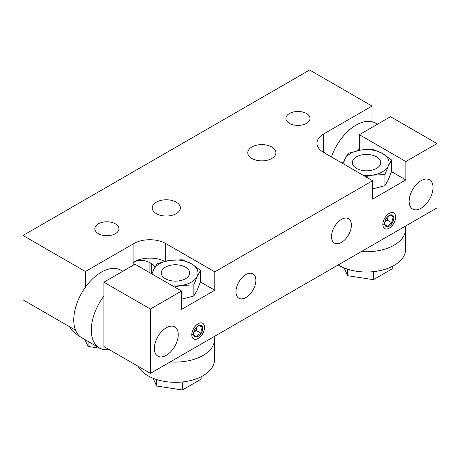 <?xml version="1.0" encoding="UTF-8"?>
<svg xmlns="http://www.w3.org/2000/svg" width="460" height="460" viewBox="0 0 460 460"><rect width="100%" height="100%" fill="white"/><g stroke="black" fill="none" stroke-linecap="round" stroke-linejoin="round"><path stroke-width="0.69" d="M198.156 338.479A9.05 5.227 120 0 0 204.067 330.504A9.05 5.227 120 0 0 202.682 323.248A9.05 5.227 120 0 0 198.156 323.696A9.05 5.227 120 0 0 192.24 331.677A9.05 5.227 120 0 0 193.625 338.928A9.05 5.227 120 0 0 198.156 338.479M389.229 228.166A9.05 5.227 120 0 0 395.146 220.185A9.05 5.227 120 0 0 393.754 212.934A9.05 5.227 120 0 0 389.229 213.382A9.05 5.227 120 0 0 383.318 221.358A9.05 5.227 120 0 0 384.704 228.614A9.05 5.227 120 0 0 389.229 228.166M245.922 297.534A14.076 8.125 120 0 0 255.116 285.131A14.076 8.125 120 0 0 252.96 273.855A14.076 8.125 120 0 0 245.922 274.551A14.076 8.125 120 0 0 236.727 286.954A14.076 8.125 120 0 0 238.884 298.229A14.076 8.125 120 0 0 245.922 297.534M341.464 242.374A14.076 8.125 120 0 0 350.658 229.971A14.076 8.125 120 0 0 348.496 218.695A14.076 8.125 120 0 0 341.464 219.391A14.076 8.125 120 0 0 332.269 231.794A14.076 8.125 120 0 0 334.426 243.075A14.076 8.125 120 0 0 341.464 242.374M421.078 208.236A16.888 9.752 120 0 0 432.112 193.349A16.888 9.752 120 0 0 429.519 179.82A16.888 9.752 120 0 0 421.078 180.653A16.888 9.752 120 0 0 410.044 195.534A16.888 9.752 120 0 0 412.631 209.07A16.888 9.752 120 0 0 421.078 208.236M166.307 355.321A16.888 9.752 120 0 0 177.341 340.44A16.888 9.752 120 0 0 174.754 326.905A16.888 9.752 120 0 0 166.307 327.744A16.888 9.752 120 0 0 155.273 342.625A16.888 9.752 120 0 0 157.861 356.161A16.888 9.752 120 0 0 166.307 355.321M115.402 223.824A12.058 6.963 0 0 0 102.264 222.318A12.058 6.963 0 0 0 94.823 228.746A12.058 6.963 0 0 0 98.354 233.668A12.058 6.963 0 0 0 111.492 235.181A12.058 6.963 0 0 0 118.933 228.746A12.058 6.963 0 0 0 115.402 223.824M306.481 113.511A12.058 6.963 0 0 0 293.342 111.998A12.058 6.963 0 0 0 285.896 118.433A12.058 6.963 0 0 0 289.432 123.355A12.058 6.963 0 0 0 302.571 124.861A12.058 6.963 0 0 0 310.011 118.433A12.058 6.963 0 0 0 306.481 113.511M271.797 146.999A14.076 8.125 0 0 0 256.461 145.233A14.076 8.125 0 0 0 247.773 152.743A14.076 8.125 0 0 0 251.896 158.487A14.076 8.125 0 0 0 267.231 160.252A14.076 8.125 0 0 0 275.919 152.743A14.076 8.125 0 0 0 271.797 146.999M176.261 202.158A14.076 8.125 0 0 0 160.919 200.393A14.076 8.125 0 0 0 152.231 207.903A14.076 8.125 0 0 0 156.354 213.647A14.076 8.125 0 0 0 171.695 215.406A14.076 8.125 0 0 0 180.383 207.903A14.076 8.125 0 0 0 176.261 202.158M405.852 161.529L437 143.549L437 207.903L150.386 373.376L150.386 309.028L181.527 291.042L181.527 309.43L214.78 290.237L214.78 271.848L372.606 180.728L372.606 199.111L405.852 179.917L405.852 161.529L359.358 134.688L390.505 116.708L437 143.549M150.386 373.376L103.891 346.535L103.891 282.181L135.033 264.201L181.527 291.042M103.891 282.181L150.386 309.028M164.703 261.361A22.517 13.001 0 0 0 133.889 261.918L133.187 262.327A11.258 6.503 180 0 1 149.109 262.327L151.656 263.798A11.258 6.503 180 0 1 154.813 267.352M152.455 272.481A11.258 6.503 180 0 1 151.656 272.987L150.96 273.395M372.036 121.733L372.036 106.041L309.615 70.006L23 235.48L23 299.834L75.532 330.165M85.416 287.212L85.416 271.521L23 235.48M372.036 106.041L323.564 134.027A22.517 13.001 0 0 0 316.969 143.221A22.517 13.001 0 0 0 323.564 152.409L372.606 180.728M214.78 271.848L165.732 243.535A22.517 13.001 0 0 0 133.889 243.535L85.416 271.521M342.004 163.058A11.258 6.503 0 0 0 342.734 162.673L343.505 162.23M359.358 150.293L359.358 134.688M324.266 152.818L324.266 152.007A11.258 6.503 0 0 0 323.593 152.433M324.266 152.007L323.564 152.409L323.564 134.027M214.78 290.237L200.428 281.951M405.852 179.917L391.506 171.632M344.212 164.335A22.517 13.001 180 0 1 344.787 159.258A22.517 13.001 180 0 1 360.709 150.064A22.517 13.001 180 0 1 382.461 153.433A22.517 13.001 180 0 1 388.286 159.258A22.517 13.001 180 0 1 388.286 165.991A22.517 13.001 180 0 1 372.364 175.179A22.517 13.001 180 0 1 363.572 175.513M342.959 163.611L344.787 159.258L348.151 153.335L360.709 150.064L373.267 149.448L382.461 153.433L391.655 160.063L388.286 165.991L384.922 174.564L372.364 175.179L365.545 176.651M372.364 188.974L384.922 185.702L388.286 179.78L391.655 171.201L391.655 160.063M384.922 174.564L384.922 185.702M197.213 269.577A22.517 13.001 -0 0 0 191.383 263.747L200.577 270.382L197.213 276.305A22.517 13.001 -0 0 0 197.213 269.577M151.88 273.924L153.709 269.577L157.073 263.655L169.631 260.383L182.189 259.768L191.383 263.747A22.517 13.001 -0 0 0 169.631 260.383A22.517 13.001 -0 0 0 153.709 269.577A22.517 13.001 -0 0 0 153.14 274.654M172.5 285.827A22.517 13.001 -0 0 0 181.286 285.499A22.517 13.001 -0 0 0 197.213 276.305L193.844 284.884L181.286 285.499L174.466 286.965M181.286 299.287L193.844 296.022L197.213 290.093L200.577 281.52L200.577 270.382M193.844 296.022L193.844 284.884M214.13 336.576A39.008 22.523 180 0 1 214.469 339.537L214.469 359.806A39.008 22.523 180 0 1 160.546 380.615A39.008 22.523 180 0 1 138.103 366.286M214.469 339.537A39.008 22.523 180 0 1 170.332 361.865M80.023 336.547A39.008 22.523 180 0 1 69.517 326.692M405.208 226.257A39.008 22.523 180 0 1 405.547 229.218L405.547 249.487A39.008 22.523 180 0 1 381.466 270.296A39.008 22.523 180 0 1 338.957 265.414A39.008 22.523 180 0 1 338.18 264.954M405.547 229.218A39.008 22.523 180 0 1 361.405 251.545M331.43 156.958A39.008 22.523 -60 0 1 375.613 123.153L377.476 124.229M357.449 150.667A39.008 22.523 -60 0 1 359.358 148.097M109.164 349.583A39.008 22.523 -60 0 1 99.389 347.944L81.84 337.807A39.008 22.523 -60 0 1 73.761 319.953A39.008 22.523 -60 0 1 90.787 280.692A39.008 22.523 -60 0 1 120.848 270.244L122.705 271.32M99.389 347.944A39.008 22.523 -60 0 1 91.31 330.084A39.008 22.523 -60 0 1 103.891 296.096M380.236 164.743A14.185 8.188 0 0 0 380.725 162.621A14.185 8.188 0 0 0 368.391 154.502A14.185 8.188 0 0 0 352.837 160.505A14.185 8.188 0 0 0 352.354 162.621A14.185 8.188 0 0 0 364.688 170.74A14.185 8.188 0 0 0 380.236 164.743M373.428 271.653L373.428 279.68L392.248 268.812L392.248 266.426M373.428 279.68L347.714 275.701L347.714 269.215M347.714 275.701L344.103 267.91M109.417 349.726L108.79 349.629M99.992 348.266L88.055 346.42L88.055 341.4M88.055 346.42L84.876 339.56M189.163 275.057A14.185 8.188 0 0 0 189.646 272.941A14.185 8.188 0 0 0 177.313 264.822A14.185 8.188 0 0 0 161.759 270.819A14.185 8.188 0 0 0 161.276 272.941A14.185 8.188 0 0 0 173.61 281.06A14.185 8.188 0 0 0 189.163 275.057M182.35 381.972L182.35 389.994L201.169 379.126L201.169 376.746M182.35 389.994L156.642 386.02L156.642 379.534M156.642 386.02L153.025 378.229M197.219 326.433L196.949 327.514A5.629 3.249 120 0 1 193.959 332.275A5.629 3.249 120 0 1 193.671 332.494L196.213 330.452L196.949 327.514A5.629 3.249 120 0 0 197.127 326.508M193.798 331.901A6.503 3.755 120 0 0 193.556 333.741A6.503 3.755 120 0 0 193.648 334.73A6.503 3.755 120 0 0 196.679 336.967A6.503 3.755 120 0 0 201.187 333.327A6.503 3.755 120 0 0 202.659 327.451A6.503 3.755 120 0 0 199.629 325.214A6.503 3.755 120 0 0 198.156 325.784A6.503 3.755 120 0 0 195.12 328.854A6.503 3.755 120 0 0 193.798 331.901M193.562 333.546L193.648 334.73L196.679 336.967C197.369 335.3 198.869 334.086 201.187 333.327C200.876 330.907 201.365 328.946 202.659 327.451L199.629 325.214M200.198 322.943A9.01 5.198 120 0 0 192.119 332.212A9.01 5.198 120 0 0 196.109 339.233A9.01 5.198 120 0 0 204.188 329.964A9.01 5.198 120 0 0 200.198 322.943M191.808 334.155L196.679 336.967M196.213 330.452L201.187 333.327M199.111 325.398L202.659 327.451M388.297 216.114L388.027 217.195A5.629 3.249 120 0 1 385.031 221.956A5.629 3.249 120 0 1 384.75 222.174L387.285 220.139L388.027 217.195A5.629 3.249 120 0 0 388.205 216.189M384.876 221.582A6.503 3.755 120 0 0 384.635 223.428A6.503 3.755 120 0 0 384.721 224.417A6.503 3.755 120 0 0 387.757 226.653A6.503 3.755 120 0 0 392.265 223.008A6.503 3.755 120 0 0 393.737 217.131A6.503 3.755 120 0 0 390.707 214.895A6.503 3.755 120 0 0 389.229 215.464A6.503 3.755 120 0 0 386.199 218.534A6.503 3.755 120 0 0 384.876 221.582M384.635 223.226L384.721 224.417L387.757 226.653C388.447 224.986 389.948 223.773 392.265 223.008C391.954 220.587 392.443 218.626 393.737 217.131L390.707 214.895M391.276 212.629A9.01 5.198 120 0 0 383.197 221.898A9.01 5.198 120 0 0 387.188 228.919A9.01 5.198 120 0 0 395.261 219.65A9.01 5.198 120 0 0 391.276 212.629M382.881 223.836L387.757 226.653M387.285 220.139L392.265 223.008M390.189 215.079L393.737 217.131M149.109 272.326L149.109 262.327M133.187 265.265L133.187 262.327M151.656 272.987L151.656 263.798M133.889 261.918L133.889 243.535M165.732 261.125L165.732 243.535"/></g></svg>
